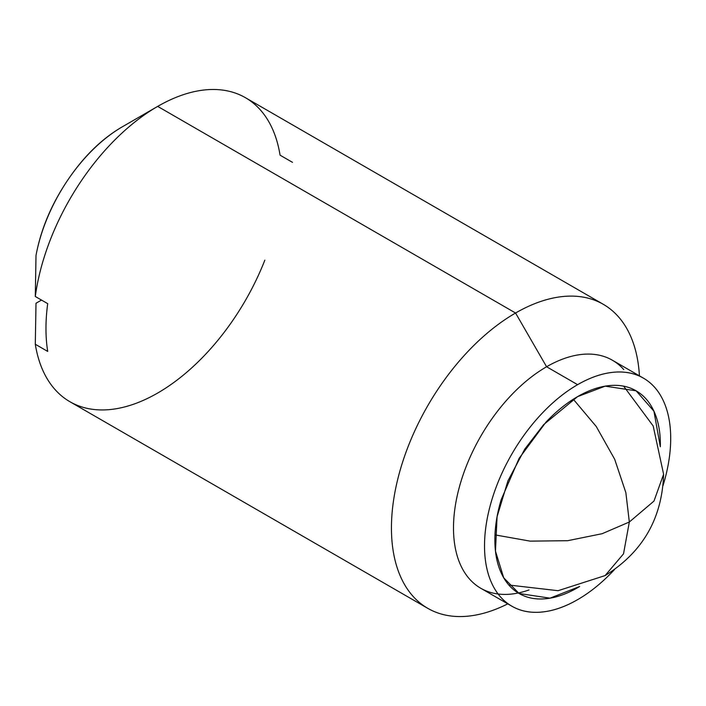 <?xml version="1.0" encoding="UTF-8"?>
<svg xmlns="http://www.w3.org/2000/svg" width="706" height="706" viewBox="0 0 706 706"><rect width="100%" height="100%" fill="white"/><g stroke="black" fill="none" stroke-linecap="round" stroke-linejoin="round"><path stroke-width="1.06" d="M623.654 386.191L653.174 425.956L663.605 474.247L653.977 501.075L629.328 522.016L623.522 553.831L605.095 575.584L623.522 553.831L629.328 522.016L625.86 492.638L614.688 459.288L596.27 426.53L573.298 399.234L596.27 426.53L614.688 459.288L625.86 492.638L629.328 522.016L602.147 533.701L567.686 540.699L530.109 541.131L494.977 534.883L530.109 541.131L567.686 540.699L602.147 533.701L629.328 522.016L653.977 501.075L663.605 474.247C662.157 518.451 642.654 552.233 605.095 575.584L558.067 590.701L508.858 585.018M577.614 396.613L605.192 386.156L636.124 390.815L653.933 411.192L660.331 446.774L660.357 444.383C660.357 431.719 658.257 420.741 654.056 411.457C649.855 402.182 643.881 395.298 636.124 390.815C628.366 386.341 619.418 384.602 609.278 385.608C599.138 386.606 588.583 390.277 577.614 396.613C566.636 402.95 556.081 411.466 545.95 422.17L519.104 458.379L501.163 499.733C496.962 513.862 494.871 527.258 494.871 539.931C494.871 552.604 496.962 563.573 501.163 572.857C505.364 582.141 511.347 589.025 519.104 593.499L503.696 577.782L495.471 551.13L497.068 516.766L507.941 480.839L524.779 449.131L543.638 424.65L577.614 396.613M579.67 586.492L577.614 587.701C566.636 594.037 556.081 597.708 545.95 598.714C535.81 599.721 526.861 597.982 519.104 593.499L550.027 598.167L579.67 586.492M529.032 589.942A131.643 76.01 -60 0 1 453.914 517.569A131.643 76.01 -60 0 1 546.585 366.758L577.614 384.673C565.268 391.795 553.389 401.379 541.987 413.416C530.585 425.462 520.516 439.035 511.788 454.152C503.06 469.269 496.336 484.784 491.605 500.678C486.884 516.571 484.528 531.644 484.528 545.906C484.528 560.158 486.884 572.504 491.605 582.944C496.336 593.384 503.06 601.133 511.788 606.172C520.516 611.211 530.585 613.161 541.987 612.031C553.389 610.902 565.268 606.772 577.614 599.65A131.643 76.01 -60 0 1 503.546 600.029A131.643 76.01 -60 0 1 494.2 492.585A131.643 76.01 -60 0 1 577.614 384.673L546.585 366.758A131.643 76.01 120 0 0 463.171 474.67A131.643 76.01 120 0 0 472.517 582.115M507.782 603.851A175.529 101.346 -60 0 1 416.796 600.153A175.529 101.346 -60 0 1 404.344 456.906A175.529 101.346 -60 0 1 515.557 313.014L546.585 366.758L515.557 313.014A175.529 101.346 120 0 0 393.736 499.195A175.529 101.346 120 0 0 468.855 616.082M47.708 303.651A175.529 101.346 120 0 0 47.708 351.42L35.3 344.254A175.529 101.346 120 0 0 60.663 395.113A175.529 101.346 120 0 0 157.685 393.03A175.529 101.346 -60 0 1 35.3 344.254L36.006 303.245L41.504 300.068L36.006 303.245L35.3 344.254L47.708 351.42C45.378 336.841 45.378 320.921 47.708 303.651L35.3 296.485L47.708 303.651M639.424 375.839A175.529 101.346 120 0 0 515.557 313.014L157.685 106.394A175.529 101.346 120 0 0 35.3 296.485A175.529 101.346 -60 0 1 157.685 106.394A175.529 101.346 -60 0 1 280.061 155.17A175.529 101.346 120 0 0 254.698 104.311A175.529 101.346 120 0 0 157.685 106.394L515.557 313.014A175.529 101.346 -60 0 1 614.308 312.502M36.006 255.475C40.789 229.6 51.256 204.634 67.414 180.595C83.573 156.547 101.938 138.579 122.517 126.701A125.792 72.63 120 0 0 36.006 255.475L35.3 296.485L36.006 255.475M157.676 106.394L122.517 126.701L157.676 106.394M157.685 393.03A175.529 101.346 120 0 0 264.838 260.161M620.653 366.37A131.643 76.01 120 0 0 546.585 366.758A131.643 76.01 -60 0 1 623.777 369.609M577.614 384.673A131.643 76.01 -60 0 1 651.682 384.285A131.643 76.01 -60 0 1 663.066 485.463L663.614 483.636C668.335 467.743 670.7 452.67 670.7 438.417C670.7 424.165 668.335 411.81 663.614 401.37C658.892 390.93 652.168 383.19 643.431 378.151C634.703 373.112 624.642 371.153 613.232 372.283C601.83 373.412 589.96 377.542 577.614 384.673M577.614 599.65C589.96 592.519 601.83 582.935 613.232 570.898L614.538 569.504M280.061 155.17L292.478 162.336M511.788 606.172L480.76 588.257M69.92 401.723L427.792 608.343M603.321 304.321L245.441 97.702M643.431 378.151L612.402 360.236"/></g></svg>
